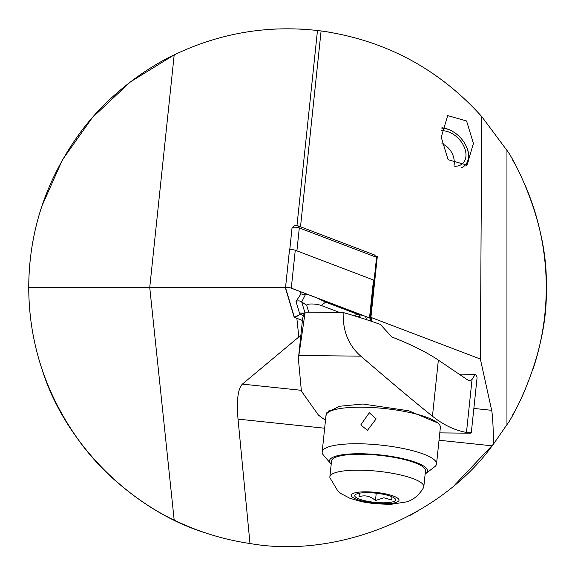 <?xml version="1.0" encoding="UTF-8"?>
<svg xmlns="http://www.w3.org/2000/svg" width="575" height="575" viewBox="0 0 575 575"><rect width="100%" height="100%" fill="white"/><g stroke="black" fill="none" stroke-linecap="round" stroke-linejoin="round"><path stroke-width="0.86" d="M441.233 137.231L447.702 115.589L466.584 120.987L473.441 143.448L466.972 165.09L448.09 159.685L441.233 137.231M275.691 29.023L271.357 29.253M271.429 29.246L277.243 28.951M299.165 29.016L303.679 29.253M454.933 484.775L493.551 444.001L506.956 424.573C510.729 420.929 548.507 355.149 546.25 287.5A258.75 258.75 0 0 1 533.111 368.898L532.694 370.149M206.102 533.111C131.661 510.147 64.853 443.339 41.889 368.898A258.75 258.75 0 0 1 41.889 206.102L62.359 159.972L92.295 117.659L130.353 81.938L174.189 54.884C159.052 61.762 113.577 87.062 80.076 132.818C46.036 179.781 28.93 231.344 28.75 287.5A258.75 258.75 0 0 1 41.889 206.102M410.234 515.293L417.982 510.945M512.073 416.02L514.769 411.19M521.712 397.483L525.277 389.555M372.14 321.547L370.904 317.4L480.362 359.037L491.668 410.313C492.603 415.222 493.235 426.456 493.551 444.001L492.157 445.826C440.45 516.997 336.612 558.886 249.988 543.519C223.524 539.609 198.253 531.81 174.189 520.116C159.052 513.238 113.577 487.938 80.076 442.182C46.036 395.219 28.93 343.656 28.75 287.5L285.531 287.5M328.785 32.063L320.591 30.878C269.452 24.632 220.649 32.631 174.189 54.884L149.737 287.5L174.189 520.116M296.98 225.529L317.479 30.489L321.094 30.942L300.509 226.794M529.374 195.593L533.111 206.102A258.75 258.75 0 0 1 546.25 287.5C548.457 219.686 510.837 154.344 506.956 150.427L481.764 116.581C438.538 68.662 384.977 40.113 321.094 30.942M529.058 194.745L525.435 185.811M514.726 163.731L512.332 159.426M507.926 151.98L506.956 150.427L506.956 424.573M534.491 210.385L533.823 208.279M300.862 335.275L242.384 384.114C237.906 388.75 236.454 400.416 238.028 419.118L249.988 543.519M370.904 317.4L377.301 256.587L375.188 255.782M480.362 359.037L481.764 116.581M339.609 312.477L321.195 305.469A8.215 1.847 -174 0 0 311.844 303.981A8.215 1.847 -174 0 0 306.691 305.318L308.732 312.16M371.069 321.181L370.235 318.377A3.285 0.74 -174 0 0 369.517 317.889L291.288 288.132A3.285 0.74 -174 0 0 287.694 287.536A3.285 0.74 -174 0 0 285.48 288.003A3.285 0.74 -174 0 0 285.488 288.068L294.156 317.12A3.285 0.74 -174 0 0 294.882 317.608L302.414 320.476M377.049 258.973L376.553 257.32L374.145 280.248L374.634 281.894L374.217 280.485A3.285 0.74 -174 0 0 373.498 280.003L295.27 250.24A3.285 0.74 -174 0 0 291.676 249.643A3.285 0.74 -174 0 0 289.462 250.111A3.285 0.74 -174 0 0 289.469 250.182L285.502 287.931M370.897 321.123L370.07 318.363A3.119 0.704 -174 0 0 369.847 318.126A3.119 0.704 -174 0 0 369.387 317.903L291.158 288.14A3.119 0.704 -174 0 0 285.933 287.766A3.119 0.704 -174 0 0 285.653 288.082L294.321 317.134A3.119 0.704 -174 0 0 295.004 317.601L302.421 320.419M303.693 315.876L300.43 314.137L295.004 317.601M365.535 316.437L366.498 319.664M304.319 313.641L300.43 314.137L299.46 313.016L296.003 301.408L300.969 293.897L305.318 294.846L301.702 301.889L306.691 305.318M300.287 291.611L300.969 293.897M308.682 294.803A19.593 4.406 -174 0 0 305.318 294.846M360.345 317.68L359.332 314.82L356.881 314.022L354.444 315.848M357.765 313.483L356.881 314.022L325.637 302.134L317.328 298.094M294.759 225.68A1.646 0.367 6 0 1 294.803 225.565A1.646 0.367 6 0 1 296.046 225.422A1.646 0.367 6 0 1 297.656 225.709L374.411 254.912L376.553 257.32L299.309 227.937A4.104 0.927 -174 0 0 295.277 227.211A4.104 0.927 -174 0 0 292.186 227.578A4.104 0.927 -174 0 0 292.05 227.779A4.104 0.927 -174 0 0 292.057 227.865L289.75 249.852M374.145 280.248L296.901 250.858L299.309 227.937L297.656 225.709M432.457 416.214A410.715 155.43 -89.4 0 0 466.469 432.436L471.284 432.882L477.034 378.192A61.604 13.858 -174 0 0 475.216 374.296L472.039 379.478A24.646 9.322 90.6 0 1 469.466 380.398A24.646 9.322 90.6 0 1 467.209 379.637L438.351 360.108L432.457 416.214C415.085 402.349 391.201 382.325 360.812 356.148C348.594 345.582 342.714 331.035 343.174 312.512L305.16 312.124A328.569 73.909 -174 0 0 302.493 319.743L298.389 358.793L305.16 312.124M325.953 415.897L326.887 412.534L339.444 406.281L362.818 404.009L408.724 410.78L437.762 422.948M325.5 420.181A410.715 155.43 -89.4 0 1 318.413 415.049L301.393 391.108L298.389 358.793M475.216 374.296L459.073 374.131M343.174 312.512A328.569 73.909 -174 0 1 380.334 324.401L391.783 336.943A328.569 73.909 6 0 1 438.351 360.108M367.447 430.337L376.158 418.873L369.294 412.771L360.769 424.932L367.447 430.337M425.155 473.987A49.285 11.09 -174 0 0 425.938 473.462L434.678 466.763A57.5 12.938 -174 0 0 436.533 463.953L440.371 427.405A57.5 12.938 -174 0 0 440.04 425.637A57.5 12.938 -174 0 0 438.811 423.912A57.5 12.938 -174 0 0 380.959 408.178A57.5 12.938 -174 0 0 326.693 413.727A57.5 12.938 -174 0 0 326.003 415.387L322.165 451.936A57.5 12.938 -174 0 0 323.394 455.062L330.553 463.436A49.285 11.09 -174 0 0 330.833 463.745A49.285 11.09 -174 0 0 331.207 464.118M425.938 473.462A49.285 11.09 -174 0 0 426.19 468.057A49.285 11.09 -174 0 0 367.698 453.955A49.285 11.09 -174 0 0 330.553 463.436M436.533 463.953A57.5 12.938 -174 0 0 434.973 460.46A57.5 12.938 -174 0 0 373.304 444.41A57.5 12.938 -174 0 0 322.165 451.936M391.906 496.75L391.733 499.977L383.856 497.792L375.461 500.53C370.379 496.081 364.909 494.823 359.052 496.771L359.231 493.249M385.509 502.78A20.535 4.622 -174 0 0 395.147 498.769A20.535 4.622 -174 0 0 364.823 492.703A20.535 4.622 -174 0 0 355.408 494.593A20.535 4.622 -174 0 0 362.832 500.214A20.535 4.622 -174 0 0 385.509 502.78M353.043 470.242A47.229 10.623 -174 0 0 329.863 476.883A47.229 10.623 -174 0 0 329.928 477.768L337.877 491.05L341.09 493.659L349.995 498.324L361.862 501.752L374.533 503.743L390.598 504.376L406.618 501.867C407.251 501.472 416.056 500.2 423.567 487.607A47.229 10.623 -174 0 0 423.811 486.759A47.229 10.623 -174 0 0 400.66 474.993A47.229 10.623 -174 0 0 353.043 470.242M423.811 486.759L425.486 470.839A47.229 10.623 -174 0 0 402.335 459.073A47.229 10.623 -174 0 0 354.717 454.322A47.229 10.623 -174 0 0 331.538 460.963L329.863 476.883M359.425 493.213L359.052 496.771M376.23 493.213L375.461 500.53M441.794 128.167A23.496 16.035 -133.2 0 1 442.434 128.196A23.496 16.035 -133.2 0 1 453.783 132.135A23.496 16.035 -133.2 0 1 465.297 144.411A23.496 16.035 -133.2 0 1 461.222 167.857M441.427 130.755A20.535 14.016 -133.2 0 1 443.217 130.755A20.535 14.016 -133.2 0 1 462.667 143.994A20.535 14.016 -133.2 0 1 462.667 163.487A20.535 14.016 -133.2 0 1 454.753 166.29M441.859 127.801A24.646 16.819 -133.2 0 1 453.423 131.905A24.646 16.819 -133.2 0 1 453.603 132.02M465.398 144.598A24.646 16.819 -133.2 0 1 465.498 144.785A24.646 16.819 -133.2 0 1 465.843 166.024M533.111 206.102A258.75 258.75 0 0 1 546.25 287.5M492.157 445.826L439.027 440.242M324.652 428.224L238.028 419.118M491.668 410.313L473.857 408.444M301.12 390.288L242.384 384.114M298.835 337.137L296.858 318.363M374.217 280.485L370.235 318.377M373.498 280.003L369.517 317.889M295.27 250.24L291.288 288.132M369.416 317.91L370.07 318.363M286.695 287.608L285.653 288.082M297.606 315.646L294.321 317.134M363.328 315.596L359.849 316.034L357.902 316.918M296.003 301.408A5.75 5.577 -16.6 0 1 301.702 301.889L304.894 312.577M326.521 301.595A5.75 4.269 -69.2 0 0 325.637 302.134L321.195 305.469M304.577 313.138L299.46 313.016M466.469 432.436L472.039 379.478M298.784 355.515L360.812 356.148M439.796 432.874L470.81 433.191M363.077 491.855A23.999 5.398 -174 0 0 354.581 498.439A23.999 5.398 -174 0 0 387.255 503.628A23.999 5.398 -174 0 0 395.751 497.044A23.999 5.398 -174 0 0 363.077 491.855M289.462 250.111L285.48 288.003M292.05 227.779L289.728 249.859M294.803 225.565L292.186 227.578M439.796 432.889L470.939 433.205M329.166 410.428L326.693 413.727M453.783 132.135L453.423 131.905M465.297 144.411L465.498 144.785M453.991 165.823A20.535 20.535 0 0 0 441.931 143.649"/></g></svg>

